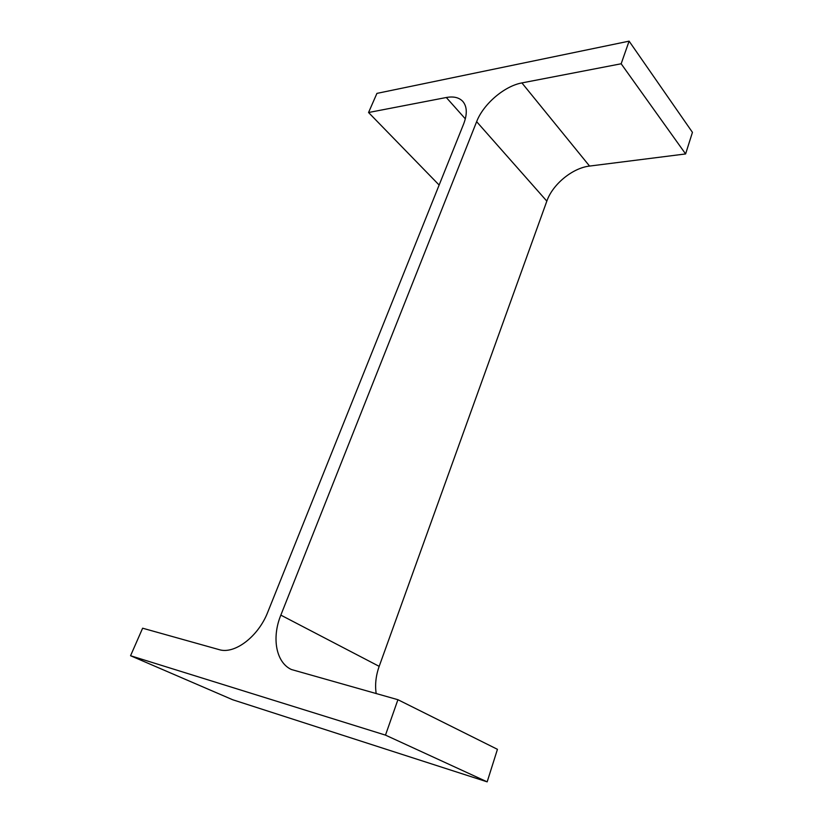 <?xml version="1.0" encoding="UTF-8"?>
<svg xmlns="http://www.w3.org/2000/svg" width="823" height="823" viewBox="0 0 823 823"><rect width="100%" height="100%" fill="white"/><g stroke="black" fill="none" stroke-linecap="round" stroke-linejoin="round"><path stroke-width="1.23" d="M463.678 123.882L267.794 612.065C258.412 636.529 234.545 654.666 219.041 649.604L142.626 628.206L130.559 655.736L385.483 735.124L397.921 699.704L291.404 669.51C275.87 662.433 271.611 637.568 280.838 615.12L476.64 121.67C483.276 104.212 504.324 86.055 521.905 82.917L621.159 63.772L629.101 41.15L376.924 93.39L368.55 112.514L446.303 97.505C453.638 96.168 459.162 97.495 462.886 101.496C467.125 106.64 467.392 114.109 463.678 123.882M385.483 735.124L487.165 781.85L232.672 699.745L130.559 655.736M487.165 781.85L497.442 749.321L397.921 699.704M621.159 63.772L685.61 153.942L589.566 166.071C572.458 167.974 552.552 184.434 546.832 201.131L379.177 666.352C375.864 675.673 374.866 684.767 376.183 693.614M685.61 153.942L692.441 132.349L629.101 41.15M439.132 185.041L368.55 112.514M379.177 666.352L280.838 615.12M546.832 201.131L476.64 121.67M589.566 166.071L521.905 82.917M465.334 118.862L446.303 97.505"/></g></svg>
